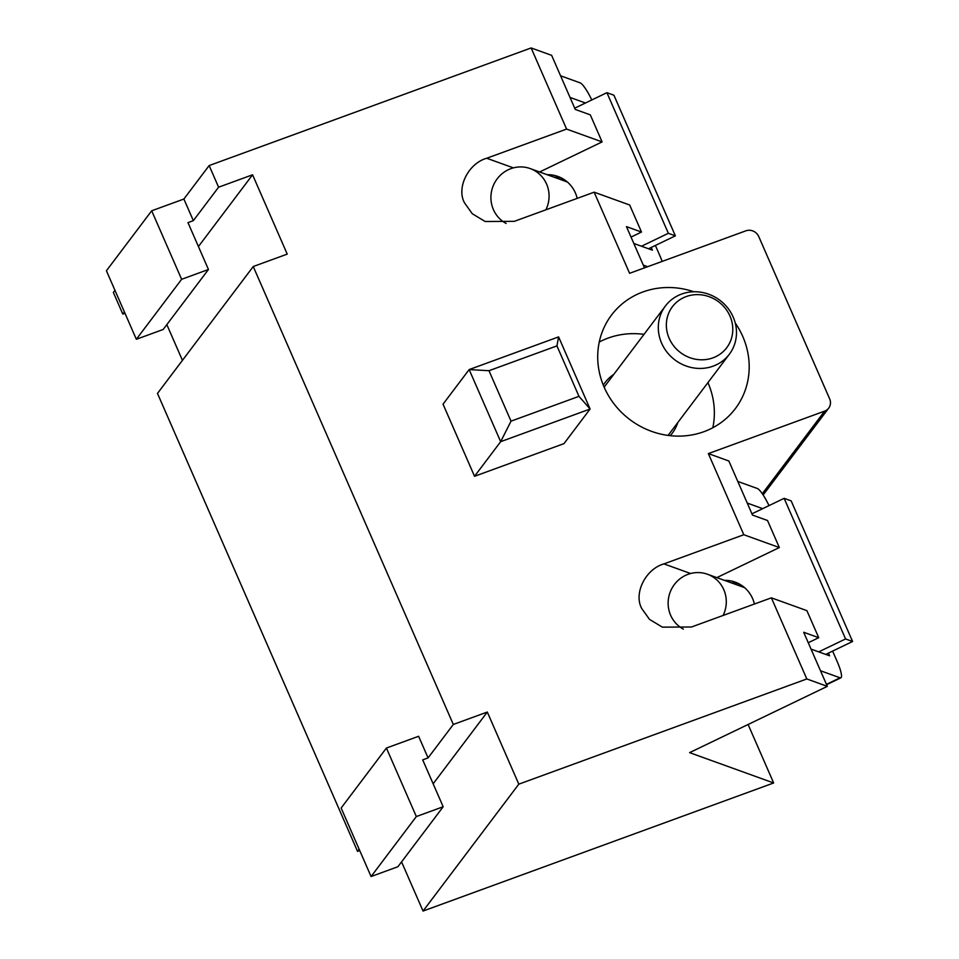 <?xml version="1.0" encoding="UTF-8"?>
<svg xmlns="http://www.w3.org/2000/svg" width="959" height="959" viewBox="0 0 959 959"><rect width="100%" height="100%" fill="white"/><g stroke="black" fill="none" stroke-linecap="round" stroke-linejoin="round"><path stroke-width="1.44" d="M577.198 198.369A32.043 30.892 -70.2 0 0 575.388 192.951A32.043 30.892 -70.2 0 0 557.922 176.456A32.043 30.892 -70.2 0 0 547.133 174.694M574.717 108.175L606.915 92.687L613.928 95.217L675.364 235.842L668.351 233.301L641.487 246.235M675.364 235.842L648.5 248.765M606.915 92.687L668.351 233.301M561.339 177.942A32.043 30.892 -70.2 0 0 554.134 177.223A32.043 30.892 109.8 0 1 561.339 177.942M651.209 247.458L652.384 250.167L633.827 243.466M647.697 266.698L643.285 265.104M591.775 99.964A20.019 3.8 64.3 0 0 580.135 82.858L560.571 75.797M655.393 245.444L659.972 255.945A20.019 3.8 64.3 0 1 662.154 261.411M570.03 97.434L585.458 103.009M560.152 179.393A32.043 30.892 109.8 0 1 564.156 179.573M545.899 209.805A30.041 28.962 -70.2 0 0 546.57 184.044A30.041 28.962 -70.2 0 0 530.195 168.58A30.041 28.962 -70.2 0 0 498.824 176.84A30.041 28.962 -70.2 0 0 493.417 209.625A30.041 28.962 -70.2 0 0 506.124 223.447M738.562 583.587A32.043 30.892 -70.2 0 0 731.357 582.868A32.043 30.892 109.8 0 1 738.562 583.587M811.05 649.111L829.607 655.812L828.432 653.103M768.998 505.609A20.019 3.8 -115.7 0 0 757.358 488.503L737.795 481.442M832.616 651.101L837.195 661.59A20.019 3.8 -115.7 0 1 840.875 677.821A20.019 3.8 -115.7 0 1 840.06 677.809L820.508 670.749M747.253 503.079L762.681 508.654M741.379 585.218A32.043 30.892 -70.2 0 0 737.375 585.038M683.347 629.104A30.041 28.962 109.8 0 1 670.641 615.27A30.041 28.962 109.8 0 1 676.047 582.485A30.041 28.962 109.8 0 1 707.418 574.225A30.041 28.962 109.8 0 1 723.793 589.689A30.041 28.962 109.8 0 1 723.122 615.45M724.357 580.339A32.043 30.892 109.8 0 1 735.145 582.101A32.043 30.892 109.8 0 1 752.611 598.596A32.043 30.892 109.8 0 1 754.409 604.026M825.723 654.41L852.587 641.487L791.151 500.862L784.138 498.332L751.94 513.82M818.71 651.88L845.574 638.958L784.138 498.332M852.587 641.487L845.574 638.958M729.979 316.11A34.033 31.743 37 0 0 686.188 296.571A34.033 31.743 37 0 0 669.166 338.323A34.033 31.743 37 0 0 712.957 357.851A34.033 31.743 37 0 0 729.979 316.11M661.614 343.166A40.05 37.353 -143 0 1 665.426 305.969A40.05 37.353 -143 0 1 701.269 292.279A40.05 37.353 -143 0 1 733.167 317.033A40.05 37.353 -143 0 1 729.355 354.231A40.05 37.353 -143 0 1 693.525 367.92A40.05 37.353 -143 0 1 661.614 343.166M670.221 435.686A42.052 39.223 37 0 0 672.187 433.3A42.052 39.223 37 0 0 677.797 422.547M693.836 291.752A77.595 72.369 37 0 0 611.518 315.067A77.595 72.369 37 0 0 604.134 387.136A77.595 72.369 37 0 0 665.942 435.098A77.595 72.369 37 0 0 735.385 408.57A77.595 72.369 37 0 0 742.769 336.501A77.595 72.369 37 0 0 735.241 323.003M712.813 427.75A77.595 72.369 37 0 0 707.946 382.641A77.595 72.369 37 0 0 707.934 382.617M433.144 783.791L487.304 712.046L518.807 784.162L423.039 911.05L773.649 782.976L689.605 752.635L827.317 686.356L803.69 632.269L818.722 637.699L806.903 610.655L771.372 597.829L691.523 626.994L662.369 627.15L649.495 619.37L641.787 608.581C633.36 593.561 645.551 568.987 663.952 563.892L743.8 534.726L779.331 547.553L716.841 577.63M566.589 129.081L602.108 141.908L590.3 114.864L575.268 109.434L551.641 55.346L531.142 47.95L566.589 129.081L486.728 158.247C468.328 163.33 456.136 187.904 464.564 202.936L472.272 213.725L485.146 221.505L514.3 221.349L594.148 192.184L629.679 205.01L641.499 232.054L626.467 226.624L644.484 267.873M114.96 290.337L113.366 292.459L122.812 314.096L124.418 311.975M531.142 47.95L209.146 165.571L218.592 187.209L193.346 220.654L183.888 199.028L151.69 210.788L106.413 270.774L136.346 339.282L163.174 329.476L208.451 269.491L181.623 279.297L136.346 339.282M209.146 165.571L183.888 199.028M359.721 850.549L357.539 851.352L157.48 393.418L253.248 266.53L453.319 724.465L428.062 757.91L418.615 736.284L386.417 748.044L341.14 808.029L371.073 876.538L397.901 866.732L443.178 806.747L422.703 759.876L428.062 757.91M357.539 851.352L359.134 849.23M253.248 266.53L287.232 254.111L252.577 174.79L218.592 187.209M487.304 712.046L453.319 724.465M518.807 784.162L806.819 678.96L771.372 597.829M779.331 547.553L767.524 520.509L752.491 515.079L728.864 461.003L708.365 453.595L743.8 534.726M708.365 453.595L824.644 411.123A10.01 9.338 37 0 0 828.696 408.138A10.01 9.338 37 0 0 829.643 398.836L758.761 236.585A10.01 9.338 37 0 0 745.874 230.831L629.595 273.303L594.148 192.184M474.537 476.287L563.988 443.621L590.109 409.013L500.658 441.679L474.537 476.287L443.034 404.171L469.155 369.575L558.594 336.897L590.109 409.013L578.972 396.343L556.939 345.887L488.982 370.713L511.027 421.157L578.972 396.343M818.722 637.699L808.257 642.722M827.317 686.356L806.819 678.96M182.438 360.344L166.83 324.633M124.994 313.293L122.812 314.096M748.104 724.489L773.649 782.976M423.039 911.05L401.557 861.889M631.034 237.077L641.499 232.054M539.617 171.985L602.108 141.908M644.004 334.355A77.595 72.369 37 0 0 599.255 342.027M613.856 374.286A42.052 39.223 37 0 0 605.057 382.629A42.052 39.223 37 0 0 603.307 385.17M511.027 421.157L500.658 441.679L469.155 369.575L488.982 370.713M556.939 345.887L558.594 336.897M151.69 210.788L181.623 279.297M193.346 220.654L187.976 222.62L208.451 269.491M386.417 748.044L416.338 816.553L443.178 806.747M416.338 816.553L371.073 876.538M198.429 246.535L252.577 174.79M840.06 677.809L826.454 684.354M663.952 563.892L690.6 573.518M486.728 158.247L513.377 167.873M762.297 493.717L824.644 411.123M530.195 168.58L567.344 181.994M840.875 677.821L826.598 684.69M707.418 574.225L744.568 587.639M665.426 305.969L604.146 387.16M729.355 354.231L668.075 435.422M763.148 494.976L828.696 408.138"/></g></svg>
